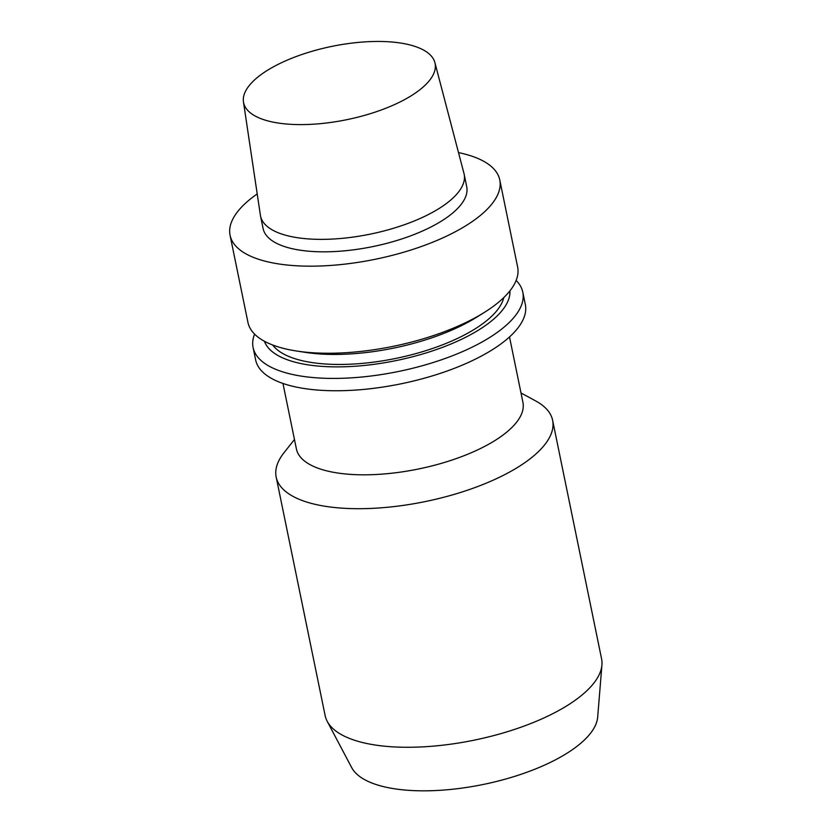 <?xml version="1.0" encoding="UTF-8"?>
<svg xmlns="http://www.w3.org/2000/svg" width="832" height="832" viewBox="0 0 832 832"><rect width="100%" height="100%" fill="white"/><g stroke="black" fill="none" stroke-linecap="round" stroke-linejoin="round"><path stroke-width="1.25" d="M521.009 392.985L535.704 400.951A141.097 53.997 168.4 0 1 552.614 420.306L601.588 658.882A141.097 53.997 168.4 0 1 601.931 664.934L597.678 717.101A126.35 48.35 168.4 0 1 483.319 784.451A126.35 48.35 168.4 0 1 351.676 767.593L327.205 721.323A141.097 53.997 168.4 0 1 325.146 715.624L276.172 477.058A141.097 53.997 168.4 0 1 284.097 452.598L294.466 439.483M252.595 81.806A97.739 37.398 168.4 0 1 355.794 42.661A97.739 37.398 168.4 0 1 434.907 62.629A97.739 37.398 168.4 0 1 346.861 119.673A97.739 37.398 168.4 0 1 243.464 101.92A97.739 37.398 168.4 0 1 252.595 81.806M434.907 62.629L463.975 173.451A103.927 39.77 168.4 0 1 464.162 174.262A103.927 39.77 168.4 0 1 370.354 234.114A103.927 39.77 168.4 0 1 260.541 216.06A103.927 39.77 168.4 0 1 260.395 215.249L243.464 101.92M464.162 174.262L466.721 186.722A103.927 39.77 168.4 0 1 372.913 246.574A103.927 39.77 168.4 0 1 263.099 228.509L260.541 216.06M458.505 152.61A137.654 52.676 168.4 0 1 499.762 179.93A137.654 52.676 168.4 0 1 375.502 259.22A137.654 52.676 168.4 0 1 230.069 235.3A137.654 52.676 168.4 0 1 242.736 205.889A137.654 52.676 168.4 0 1 257.213 193.929M499.762 179.93L517.629 267.01A137.654 52.676 168.4 0 1 484.318 312.437A137.654 52.676 168.4 0 1 296.452 351A137.654 52.676 168.4 0 1 247.936 322.369L230.069 235.3M484.318 312.437L476.653 317.221A125.486 48.027 168.4 0 1 305.386 352.383L296.452 351M503.786 297.586A119.766 45.833 168.4 0 1 395.866 358.405A119.766 45.833 168.4 0 1 272.709 345.02M509.912 290.867A125.486 48.027 168.4 0 1 396.302 360.547A125.486 48.027 168.4 0 1 264.42 341.255M516.142 280.436A137.654 52.676 168.4 0 1 522.798 292.188A137.654 52.676 168.4 0 1 398.549 371.467A137.654 52.676 168.4 0 1 253.105 347.547A137.654 52.676 168.4 0 1 254.592 334.121M522.798 292.188L525.335 304.522A137.654 52.676 168.4 0 1 401.076 383.802A137.654 52.676 168.4 0 1 255.632 359.882L253.105 347.547M509.506 336.95L522.933 402.386A115.638 44.252 168.4 0 1 418.558 468.978A115.638 44.252 168.4 0 1 296.39 448.885L282.963 383.448M552.614 420.306A141.097 53.997 168.4 0 1 425.256 501.571A141.097 53.997 168.4 0 1 276.172 477.058M601.931 664.934A141.097 53.997 168.4 0 1 474.23 740.147A141.097 53.997 168.4 0 1 327.205 721.323"/></g></svg>
